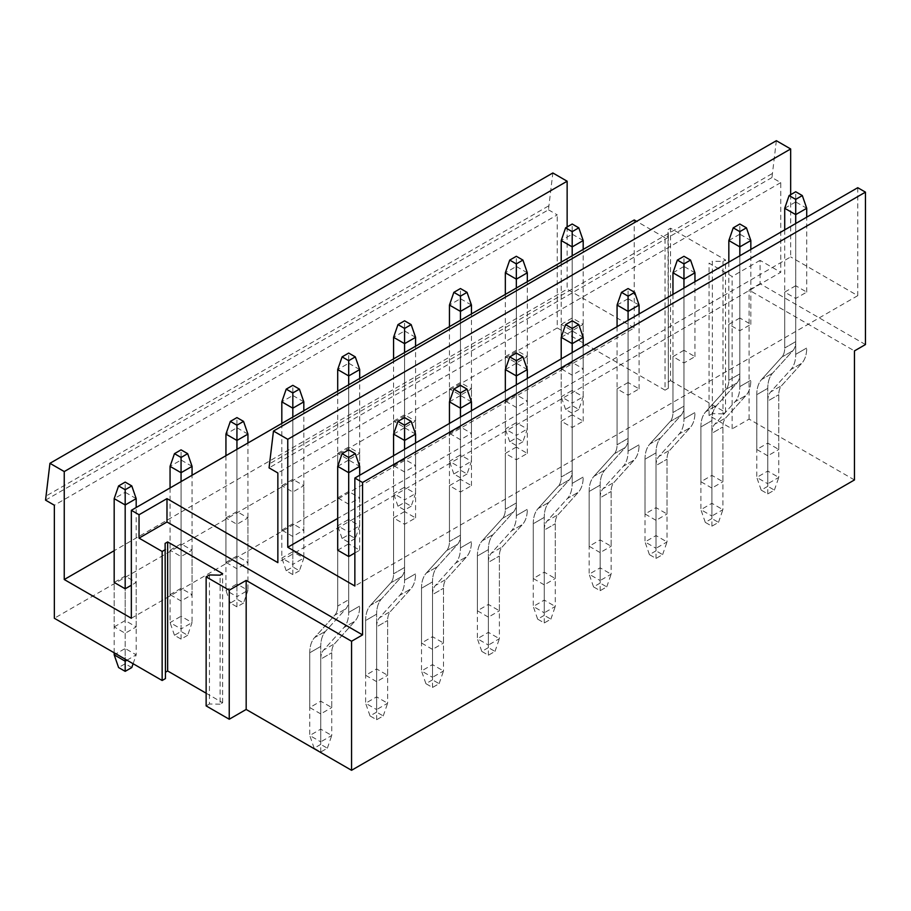 <?xml version="1.0" encoding="UTF-8"?>
<svg xmlns="http://www.w3.org/2000/svg" width="911" height="911" viewBox="0 0 911 911"><rect width="100%" height="100%" fill="white"/><g stroke="black" fill="none" stroke-linecap="round" stroke-linejoin="round"><path stroke-width="0.68" stroke-dasharray="4.55 3.42" d="M709.043 415.553L709.043 263.142L732.137 276.477L732.137 428.899L709.043 415.553L712.334 413.651L712.334 261.241L709.043 263.142M668.344 235.835L668.344 388.245L665.041 390.159L665.041 237.737L668.344 235.835L668.014 229.674L670.542 228.217L725.532 259.965L723.004 261.434L712.334 261.241M668.344 388.245L668.014 229.674M668.014 382.085L670.542 380.627L670.542 228.217M670.542 380.627L725.532 412.387L725.532 259.965M725.532 412.387L723.004 413.845L723.004 261.434M723.004 413.845L712.334 413.651M131.343 618.262L634.238 327.926L634.238 219.961M634.238 327.926L567.143 289.186L114.182 550.699M561.21 324.362L572.199 318.019L583.199 324.362L572.199 330.716L561.21 324.362L561.21 368.818L572.199 375.173L583.199 368.818L583.199 324.362M505.332 356.622L516.332 350.279L527.321 356.622L516.332 362.977L505.332 356.622L505.332 401.079L516.332 407.433L527.321 401.079L527.321 356.622M449.453 388.883L460.454 382.529L471.454 388.883L460.454 395.237L449.453 388.883L449.453 433.34L460.454 439.694L471.454 433.34L471.454 388.883M393.575 421.144L404.575 414.79L415.575 421.144L404.575 427.498L393.575 421.144L393.575 465.601L404.575 471.955L415.575 465.601L415.575 421.144M337.696 453.405L348.697 447.05L359.697 453.405L348.697 459.759L337.696 453.405L337.696 497.861L348.697 504.216L359.697 497.861L359.697 453.405M281.818 485.665L292.818 479.311L303.818 485.665L292.818 492.02L281.818 485.665L281.818 530.122L292.818 536.465L303.818 530.122L303.818 485.665M225.939 517.926L236.94 511.572L247.94 517.926L236.94 524.28L225.939 517.926L225.939 562.383L236.94 568.726L247.94 562.383L247.94 517.926M170.061 550.187L181.061 543.833L192.062 550.187L181.061 556.541L170.061 550.187L170.061 594.644L181.061 600.987L192.062 594.644L192.062 550.187M114.182 626.905L125.183 620.55L136.183 626.905L125.183 633.247L114.182 626.905L114.182 582.448L125.183 576.094L136.183 582.448L131.343 585.238M567.143 226.941L567.143 289.186M45.55 500.139L548.445 209.803L552.84 172.965M548.445 205.988L45.55 496.336M548.445 209.803L557.247 214.882L54.353 505.229M665.041 237.737L636.664 221.362M665.041 390.159L557.247 327.926L557.247 214.882M557.247 327.926L54.353 618.262M865.45 344.552L760.07 283.72L760.07 260.352L780.75 272.287L277.855 562.634M776.354 140.704L771.959 177.543L780.75 182.621L780.75 272.287M790.657 194.681L790.657 256.925L337.696 518.427M857.752 187.7L857.752 295.654L790.657 256.925M760.07 260.352L732.137 276.477M206.137 693.203L222.637 702.723L220.109 704.192L220.109 575.148M220.109 704.192L209.439 703.998L209.439 574.955M222.637 702.723L222.637 573.679M165.449 678.593L165.119 543.389M857.752 295.654L354.857 586.001M771.959 173.728L269.064 464.075M771.959 177.543L269.064 467.878M780.75 182.621L277.855 472.957M795.713 285.747L784.713 292.101L795.713 298.455L806.713 292.101L795.713 285.747L795.713 341.636A23.333 13.471 60 0 1 792.832 350.735L772.585 373.168L792.832 350.735A23.333 13.471 60 0 0 795.713 341.636L795.713 201.923L806.713 208.277M739.834 318.007L728.834 324.362L739.834 330.716L750.835 324.362L739.834 318.007L739.834 373.897A23.333 13.471 60 0 1 736.953 382.996L716.706 405.429L736.953 382.996A23.333 13.471 60 0 0 739.834 373.897L739.834 234.184L750.835 240.538M683.956 350.268L672.956 356.622L683.956 362.977L694.956 356.622L683.956 350.268L683.956 406.158A23.333 13.471 60 0 1 681.075 415.257L660.828 437.69L681.075 415.257A23.333 13.471 60 0 0 683.956 406.158L683.956 266.445L694.956 272.799M628.078 382.529L617.077 388.883L628.078 395.237L639.078 388.883L628.078 382.529L628.078 438.419A23.333 13.471 60 0 1 625.197 447.517L604.95 469.951L625.197 447.517A23.333 13.471 60 0 0 628.078 438.419L628.078 298.706L639.078 305.06M572.199 414.79L561.21 421.144L572.199 427.498L583.199 421.144L572.199 414.79L572.199 470.68A23.333 13.471 60 0 1 569.318 479.778L549.082 502.212L569.318 479.778A23.333 13.471 60 0 0 572.199 470.68L572.199 330.966L583.199 337.321M516.332 447.05L505.332 453.405L516.332 459.759L527.321 453.405L516.332 447.05L516.332 502.94A23.333 13.471 60 0 1 513.44 512.039L493.204 534.472L513.44 512.039A23.333 13.471 60 0 0 516.332 502.94L516.332 363.227L527.321 369.581M460.454 479.311L449.453 485.665L460.454 492.02L471.454 485.665L460.454 479.311L460.454 535.201A23.333 13.471 60 0 1 457.561 544.3L437.326 566.733L457.561 544.3A23.333 13.471 60 0 0 460.454 535.201L460.454 395.488L471.454 401.842M404.575 511.572L393.575 517.926L404.575 524.28L415.575 517.926L404.575 511.572L404.575 567.462A23.333 13.471 60 0 1 401.683 576.561L381.447 598.994L401.683 576.561A23.333 13.471 60 0 0 404.575 567.462L404.575 427.749L415.575 434.091M354.857 552.977L359.697 550.187L348.697 543.833L348.697 599.723A23.333 13.471 60 0 1 345.804 608.821L325.569 631.255L345.804 608.821A23.333 13.471 60 0 0 348.697 599.723L348.697 460.009L359.697 466.352M337.696 550.187L337.696 606.066L337.696 550.187L348.697 543.833M206.137 705.9L209.439 703.998M854.45 479.949L749.081 419.117L732.137 428.899M561.21 368.818L572.199 362.464L583.199 368.818M767.779 455.819L756.779 449.465L767.779 443.122L778.78 449.465L778.78 394.691A23.333 13.471 60 0 1 781.661 385.592L801.896 363.147A38.888 22.456 60 0 0 806.713 347.991A38.888 22.456 60 0 1 801.896 363.147L781.661 385.592A23.333 13.471 60 0 0 778.78 394.691L778.78 477.41L767.779 483.764L767.779 401.034A23.333 13.471 60 0 1 770.66 391.935L790.907 369.502L801.896 363.147L790.907 369.502A38.888 22.456 60 0 0 795.713 354.333A38.888 22.456 60 0 1 790.907 369.502L770.66 391.935L781.661 385.592L770.66 391.935A23.333 13.471 60 0 0 767.779 401.034L778.78 394.691L767.779 401.034L767.779 455.819L778.78 449.465M505.332 401.079L516.332 394.725L527.321 401.079M711.901 488.08L700.901 481.725L711.901 475.383L722.901 481.725L722.901 426.952A23.333 13.471 60 0 1 725.782 417.853L746.029 395.408A38.888 22.456 60 0 0 750.835 380.251A38.888 22.456 60 0 1 746.029 395.408L725.782 417.853A23.333 13.471 60 0 0 722.901 426.952L722.901 509.67L711.901 516.025L711.901 433.294A23.333 13.471 60 0 1 714.782 424.196L735.029 401.762L746.029 395.408L735.029 401.762A38.888 22.456 60 0 0 739.834 386.594A38.888 22.456 60 0 1 735.029 401.762L714.782 424.196L725.782 417.853L714.782 424.196A23.333 13.471 60 0 0 711.901 433.294L722.901 426.952L711.901 433.294L711.901 488.08L722.901 481.725M449.453 433.34L460.454 426.986L471.454 433.34M656.022 520.34L645.022 513.986L656.022 507.643L667.023 513.986L667.023 459.212A23.333 13.471 60 0 1 669.904 450.114L690.151 427.669A38.888 22.456 60 0 0 694.956 412.512A38.888 22.456 60 0 1 690.151 427.669L669.904 450.114A23.333 13.471 60 0 0 667.023 459.212L667.023 541.931L656.022 548.285L656.022 465.555A23.333 13.471 60 0 1 658.904 456.457L679.15 434.023L690.151 427.669L679.15 434.023A38.888 22.456 60 0 0 683.956 418.855A38.888 22.456 60 0 1 679.15 434.023L658.904 456.457L669.904 450.114L658.904 456.457A23.333 13.471 60 0 0 656.022 465.555L667.023 459.212L656.022 465.555L656.022 520.34L667.023 513.986M393.575 465.601L404.575 459.246L415.575 465.601M600.144 552.601L589.144 546.247L600.144 539.904L611.144 546.247L611.144 491.473A23.333 13.471 60 0 1 614.025 482.375L634.272 459.93A38.888 22.456 60 0 0 639.078 444.773A38.888 22.456 60 0 1 634.272 459.93L614.025 482.375A23.333 13.471 60 0 0 611.144 491.473L611.144 574.192L600.144 580.546L600.144 497.816A23.333 13.471 60 0 1 603.025 488.717L623.272 466.284L634.272 459.93L623.272 466.284A38.888 22.456 60 0 0 628.078 451.116A38.888 22.456 60 0 1 623.272 466.284L603.025 488.717L614.025 482.375L603.025 488.717A23.333 13.471 60 0 0 600.144 497.816L611.144 491.473L600.144 497.816L600.144 552.601L611.144 546.247M337.696 497.861L348.697 491.507L359.697 497.861M544.266 584.862L533.265 578.508L544.266 572.165L555.266 578.508L555.266 523.734A23.333 13.471 60 0 1 558.147 514.635L578.394 492.191A38.888 22.456 60 0 0 583.199 477.034A38.888 22.456 60 0 1 578.394 492.191L558.147 514.635A23.333 13.471 60 0 0 555.266 523.734L555.266 606.453L544.266 612.807L544.266 530.077A23.333 13.471 60 0 1 547.158 520.978L567.394 498.545L578.394 492.191L567.394 498.545A38.888 22.456 60 0 0 572.199 483.377A38.888 22.456 60 0 1 567.394 498.545L547.158 520.978L558.147 514.635L547.158 520.978A23.333 13.471 60 0 0 544.266 530.077L555.266 523.734L544.266 530.077L544.266 584.862L555.266 578.508M281.818 530.122L292.818 523.768L303.818 530.122M488.387 617.123L477.387 610.769L488.387 604.426L499.387 610.769L499.387 555.995A23.333 13.471 60 0 1 502.28 546.885L522.515 524.451A38.888 22.456 60 0 0 527.321 509.295A38.888 22.456 60 0 1 522.515 524.451L502.28 546.885A23.333 13.471 60 0 0 499.387 555.995L499.387 638.713L488.387 645.068L488.387 562.338A23.333 13.471 60 0 1 491.28 553.239L511.515 530.806L522.515 524.451L511.515 530.806A38.888 22.456 60 0 0 516.332 515.637A38.888 22.456 60 0 1 511.515 530.806L491.28 553.239L502.28 546.885L491.28 553.239A23.333 13.471 60 0 0 488.387 562.338L499.387 555.995L488.387 562.338L488.387 617.123L499.387 610.769M225.939 562.383L236.94 556.029L247.94 562.383M432.509 649.384L421.508 643.029L432.509 636.687L443.509 643.029L443.509 588.255A23.333 13.471 60 0 1 446.401 579.145L466.637 556.712A38.888 22.456 60 0 0 471.454 541.544A38.888 22.456 60 0 1 466.637 556.712L446.401 579.145A23.333 13.471 60 0 0 443.509 588.255L443.509 670.974L432.509 677.328L432.509 594.598A23.333 13.471 60 0 1 435.401 585.5L455.637 563.066L466.637 556.712L455.637 563.066A38.888 22.456 60 0 0 460.454 547.898A38.888 22.456 60 0 1 455.637 563.066L435.401 585.5L446.401 579.145L435.401 585.5A23.333 13.471 60 0 0 432.509 594.598L443.509 588.255L432.509 594.598L432.509 649.384L443.509 643.029M170.061 594.644L181.061 588.29L192.062 594.644M376.63 681.644L365.63 675.29L376.63 668.947L387.63 675.29L387.63 620.516A23.333 13.471 60 0 1 390.523 611.406L410.759 588.973A38.888 22.456 60 0 0 415.575 573.805A38.888 22.456 60 0 1 410.759 588.973L390.523 611.406A23.333 13.471 60 0 0 387.63 620.516L387.63 703.235L376.63 709.589L376.63 626.859A23.333 13.471 60 0 1 379.523 617.76L399.758 595.327L410.759 588.973L399.758 595.327A38.888 22.456 60 0 0 404.575 580.159A38.888 22.456 60 0 1 399.758 595.327L379.523 617.76L390.523 611.406L379.523 617.76A23.333 13.471 60 0 0 376.63 626.859L387.63 620.516L376.63 626.859L376.63 681.644L387.63 675.29M320.752 713.905L309.763 707.551L320.752 701.197L331.752 707.551L331.752 652.766A23.333 13.471 60 0 1 334.644 643.667L354.88 621.234A38.888 22.456 60 0 0 359.697 606.066A38.888 22.456 60 0 1 354.88 621.234L334.644 643.667A23.333 13.471 60 0 0 331.752 652.766L331.752 735.496L320.752 741.85L320.752 659.12A23.333 13.471 60 0 1 323.644 650.021L343.88 627.588L354.88 621.234L343.88 627.588A38.888 22.456 60 0 0 348.697 612.42A38.888 22.456 60 0 1 343.88 627.588L323.644 650.021L334.644 643.667L323.644 650.021A23.333 13.471 60 0 0 320.752 659.12L331.752 652.766L320.752 659.12L320.752 713.905L331.752 707.551M760.07 283.72L749.081 290.074L854.45 350.906M749.081 419.117L749.081 290.074M572.199 375.173L572.199 330.716M572.199 362.464L572.199 318.019M784.713 229.868L784.713 347.991A23.333 13.471 60 0 1 781.832 357.089L792.832 350.735L781.832 357.089L761.585 379.523L781.832 357.089A23.333 13.471 60 0 0 784.713 347.991L795.713 341.636L784.713 347.991L784.713 292.101M767.779 486.303L761.175 490.118L767.779 493.921L774.373 490.118L767.779 486.303L767.779 388.337A38.888 22.456 60 0 1 772.585 373.168A38.888 22.456 60 0 0 767.779 388.337L767.779 443.122M774.373 490.118L778.78 477.41L767.779 471.067L756.779 477.41L756.779 394.691A38.888 22.456 60 0 1 761.585 379.523L772.585 373.168L761.585 379.523A38.888 22.456 60 0 0 756.779 394.691L767.779 388.337L756.779 394.691L756.779 449.465M806.713 292.101L806.713 217.16M795.713 298.455L795.713 354.333L806.713 347.991L795.713 354.333L795.713 223.514M516.332 407.433L516.332 362.977M516.332 394.725L516.332 350.279M728.834 262.129L728.834 380.251A23.333 13.471 60 0 1 725.953 389.35L736.953 382.996L725.953 389.35L705.706 411.783L725.953 389.35A23.333 13.471 60 0 0 728.834 380.251L739.834 373.897L728.834 380.251L728.834 324.362M711.901 518.564L705.296 522.379L711.901 526.182L718.494 522.379L711.901 518.564L711.901 420.597A38.888 22.456 60 0 1 716.706 405.429A38.888 22.456 60 0 0 711.901 420.597L711.901 475.383M718.494 522.379L722.901 509.67L711.901 503.316L700.901 509.67L700.901 426.952A38.888 22.456 60 0 1 705.706 411.783L716.706 405.429L705.706 411.783A38.888 22.456 60 0 0 700.901 426.952L711.901 420.597L700.901 426.952L700.901 481.725M750.835 324.362L750.835 249.42M739.834 330.716L739.834 386.594L750.835 380.251L739.834 386.594L739.834 255.775M460.454 439.694L460.454 395.237M460.454 426.986L460.454 382.529M672.956 294.39L672.956 412.512A23.333 13.471 60 0 1 670.075 421.611L681.075 415.257L670.075 421.611L649.828 444.044L670.075 421.611A23.333 13.471 60 0 0 672.956 412.512L683.956 406.158L672.956 412.512L672.956 356.622M656.022 550.825L649.418 554.628L656.022 558.443L662.616 554.628L656.022 550.825L656.022 452.858A38.888 22.456 60 0 1 660.828 437.69A38.888 22.456 60 0 0 656.022 452.858L656.022 507.643M662.616 554.628L667.023 541.931L656.022 535.577L645.022 541.931L645.022 459.212A38.888 22.456 60 0 1 649.828 444.044L660.828 437.69L649.828 444.044A38.888 22.456 60 0 0 645.022 459.212L656.022 452.858L645.022 459.212L645.022 513.986M694.956 356.622L694.956 281.681M683.956 362.977L683.956 418.855L694.956 412.512L683.956 418.855L683.956 288.035M404.575 471.955L404.575 427.498M404.575 459.246L404.575 414.79M617.077 326.65L617.077 444.773A23.333 13.471 60 0 1 614.196 453.872L625.197 447.517L614.196 453.872L593.961 476.305L614.196 453.872A23.333 13.471 60 0 0 617.077 444.773L628.078 438.419L617.077 444.773L617.077 388.883M600.144 583.086L593.539 586.889L600.144 590.704L606.737 586.889L600.144 583.086L600.144 485.119A38.888 22.456 60 0 1 604.95 469.951A38.888 22.456 60 0 0 600.144 485.119L600.144 539.904M606.737 586.889L611.144 574.192L600.144 567.838L589.144 574.192L589.144 491.473A38.888 22.456 60 0 1 593.961 476.305L604.95 469.951L593.961 476.305A38.888 22.456 60 0 0 589.144 491.473L600.144 485.119L589.144 491.473L589.144 546.247M639.078 388.883L639.078 313.942M628.078 395.237L628.078 451.116L639.078 444.773L628.078 451.116L628.078 320.296M348.697 504.216L348.697 459.759M348.697 491.507L348.697 447.05M561.21 358.911L561.21 477.034A23.333 13.471 60 0 1 558.318 486.132L569.318 479.778L558.318 486.132L538.082 508.566L558.318 486.132A23.333 13.471 60 0 0 561.21 477.034L572.199 470.68L561.21 477.034L561.21 421.144M544.266 615.346L537.661 619.15L544.266 622.965L550.87 619.15L544.266 615.346L544.266 517.38A38.888 22.456 60 0 1 549.082 502.212A38.888 22.456 60 0 0 544.266 517.38L544.266 572.165M550.87 619.15L555.266 606.453L544.266 600.098L533.265 606.453L533.265 523.734A38.888 22.456 60 0 1 538.082 508.566L549.082 502.212L538.082 508.566A38.888 22.456 60 0 0 533.265 523.734L544.266 517.38L533.265 523.734L533.265 578.508M583.199 421.144L583.199 346.203M572.199 427.498L572.199 483.377L583.199 477.034L572.199 483.377L572.199 352.557M292.818 536.465L292.818 492.02M292.818 523.768L292.818 479.311M505.332 391.172L505.332 509.295A23.333 13.471 60 0 1 502.439 518.393L513.44 512.039L502.439 518.393L482.204 540.827L502.439 518.393A23.333 13.471 60 0 0 505.332 509.295L516.332 502.94L505.332 509.295L505.332 453.405M488.387 647.607L481.794 651.411L488.387 655.225L494.992 651.411L488.387 647.607L488.387 549.64A38.888 22.456 60 0 1 493.204 534.472A38.888 22.456 60 0 0 488.387 549.64L488.387 604.426M494.992 651.411L499.387 638.713L488.387 632.359L477.387 638.713L477.387 555.995A38.888 22.456 60 0 1 482.204 540.827L493.204 534.472L482.204 540.827A38.888 22.456 60 0 0 477.387 555.995L488.387 549.64L477.387 555.995L477.387 610.769M527.321 453.405L527.321 378.464M516.332 459.759L516.332 515.637L527.321 509.295L516.332 515.637L516.332 384.818M236.94 568.726L236.94 524.28M236.94 556.029L236.94 511.572M449.453 423.433L449.453 541.544A23.333 13.471 60 0 1 446.561 550.654L457.561 544.3L446.561 550.654L426.325 573.087L446.561 550.654A23.333 13.471 60 0 0 449.453 541.544L460.454 535.201L449.453 541.544L449.453 485.665M432.509 679.868L425.915 683.671L432.509 687.486L439.113 683.671L432.509 679.868L432.509 581.901A38.888 22.456 60 0 1 437.326 566.733A38.888 22.456 60 0 0 432.509 581.901L432.509 636.687M439.113 683.671L443.509 670.974L432.509 664.62L421.508 670.974L421.508 588.255A38.888 22.456 60 0 1 426.325 573.087L437.326 566.733L426.325 573.087A38.888 22.456 60 0 0 421.508 588.255L432.509 581.901L421.508 588.255L421.508 643.029M471.454 485.665L471.454 410.724M460.454 492.02L460.454 547.898L471.454 541.544L460.454 547.898L460.454 417.079M181.061 600.987L181.061 556.541M181.061 588.29L181.061 543.833M393.575 455.694L393.575 573.805A23.333 13.471 60 0 1 390.682 582.915L401.683 576.561L390.682 582.915L370.447 605.348L390.682 582.915A23.333 13.471 60 0 0 393.575 573.805L404.575 567.462L393.575 573.805L393.575 517.926M376.63 712.129L370.037 715.932L376.63 719.747L383.235 715.932L376.63 712.129L376.63 614.162A38.888 22.456 60 0 1 381.447 598.994A38.888 22.456 60 0 0 376.63 614.162L376.63 668.947M383.235 715.932L387.63 703.235L376.63 696.881L365.63 703.235L365.63 620.516A38.888 22.456 60 0 1 370.447 605.348L381.447 598.994L370.447 605.348A38.888 22.456 60 0 0 365.63 620.516L376.63 614.162L365.63 620.516L365.63 675.29M415.575 517.926L415.575 442.985M404.575 524.28L404.575 580.159L415.575 573.805L404.575 580.159L404.575 449.339M136.183 626.905L136.183 582.448M125.183 633.247L125.183 659.165M125.183 620.55L125.183 576.094M337.696 606.066A23.333 13.471 60 0 1 334.804 615.164L345.804 608.821L334.804 615.164L314.568 637.609L334.804 615.164A23.333 13.471 60 0 0 337.696 606.066L348.697 599.723L337.696 606.066M320.752 744.389L314.158 748.193L320.752 752.008L327.356 748.193L320.752 744.389L320.752 646.423A38.888 22.456 60 0 1 325.569 631.255A38.888 22.456 60 0 0 320.752 646.423L320.752 701.197M327.356 748.193L331.752 735.496L320.752 729.142L309.763 735.496L309.763 652.766A38.888 22.456 60 0 1 314.568 637.609L325.569 631.255L314.568 637.609A38.888 22.456 60 0 0 309.763 652.766L320.752 646.423L309.763 652.766L309.763 707.551M359.697 550.187L359.697 475.246M348.697 556.541L348.697 612.42L359.697 606.066L348.697 612.42L348.697 556.541M583.199 240.538L572.199 234.184L572.199 224.026M578.804 409.46L572.199 413.275L565.606 409.46L572.199 405.657L578.804 409.46L583.199 396.763L572.199 390.409L572.199 234.184L561.21 240.538M572.199 413.275L572.199 403.106L583.199 396.763L583.199 249.432M572.199 405.657L572.199 390.409L561.21 396.763L572.199 403.106L572.199 255.775M565.606 409.46L561.21 396.763L561.21 262.129M784.713 208.277L795.713 201.923L795.713 191.766M761.175 490.118L756.779 477.41L767.779 483.764L767.779 493.921M527.321 272.799L516.332 266.445L516.332 256.287M522.925 441.721L516.332 445.536L509.727 441.721L516.332 437.906L522.925 441.721L527.321 429.024L516.332 422.67L516.332 266.445L505.332 272.799M516.332 445.536L516.332 435.367L527.321 429.024L527.321 281.693M516.332 437.906L516.332 422.67L505.332 429.024L516.332 435.367L516.332 288.035M509.727 441.721L505.332 429.024L505.332 294.39M728.834 240.538L739.834 234.184L739.834 224.026M705.296 522.379L700.901 509.67L711.901 516.025L711.901 526.182M471.454 305.06L460.454 298.706L460.454 288.548M467.047 473.982L460.454 477.797L453.849 473.982L460.454 470.167L467.047 473.982L471.454 461.285L460.454 454.931L460.454 298.706L449.453 305.06M460.454 477.797L460.454 467.628L471.454 461.285L471.454 313.942M460.454 470.167L460.454 454.931L449.453 461.285L460.454 467.628L460.454 320.296M453.849 473.982L449.453 461.285L449.453 326.65M672.956 272.799L683.956 266.445L683.956 256.287M649.418 554.628L645.022 541.931L656.022 548.285L656.022 558.443M415.575 337.321L404.575 330.966L404.575 320.809M411.168 506.243L404.575 510.058L397.97 506.243L404.575 502.428L411.168 506.243L415.575 493.546L404.575 487.191L404.575 330.966L393.575 337.321M404.575 510.058L404.575 499.888L415.575 493.546L415.575 346.203M404.575 502.428L404.575 487.191L393.575 493.546L404.575 499.888L404.575 352.557M397.97 506.243L393.575 493.546L393.575 358.911M617.077 305.06L628.078 298.706L628.078 288.548M593.539 586.889L589.144 574.192L600.144 580.546L600.144 590.704M359.697 369.581L348.697 363.227L348.697 353.069M355.29 538.503L348.697 542.318L342.092 538.503L348.697 534.689L355.29 538.503L359.697 525.806L348.697 519.452L348.697 363.227L337.696 369.581M348.697 542.318L348.697 532.149L359.697 525.806L359.697 378.464M348.697 534.689L348.697 519.452L337.696 525.806L348.697 532.149L348.697 384.818M342.092 538.503L337.696 525.806L337.696 391.172M561.21 337.321L572.199 330.966L572.199 320.809M537.661 619.15L533.265 606.453L544.266 612.807L544.266 622.965M303.818 401.842L292.818 395.488L292.818 385.33M299.423 570.764L292.818 574.579L286.213 570.764L292.818 566.949L299.423 570.764L303.818 558.067L292.818 551.713L292.818 395.488L281.818 401.842M292.818 574.579L292.818 564.41L303.818 558.067L303.818 410.724M292.818 566.949L292.818 551.713L281.818 558.067L292.818 564.41L292.818 417.079M286.213 570.764L281.818 558.067L281.818 423.433M505.332 369.581L516.332 363.227L516.332 353.069M481.794 651.411L477.387 638.713L488.387 645.068L488.387 655.225M247.94 434.103L236.94 427.749L236.94 417.591M243.544 603.025L236.94 606.84L230.346 603.025L236.94 599.21L243.544 603.025L247.94 590.328L236.94 583.974L236.94 427.749L225.939 434.103M236.94 606.84L236.94 596.671L247.94 590.328L247.94 442.985M236.94 599.21L236.94 583.974L225.939 590.328L236.94 596.671L236.94 449.339M230.346 603.025L225.939 590.328L225.939 455.694M449.453 401.842L460.454 395.488L460.454 385.33M425.915 683.671L421.508 670.974L432.509 677.328L432.509 687.486M192.062 466.364L181.061 460.009L181.061 449.852M187.666 635.286L181.061 639.101L174.468 635.286L181.061 631.471L187.666 635.286L192.062 622.589L181.061 616.235L181.061 460.009L170.061 466.364M181.061 639.101L181.061 628.932L192.062 622.589L192.062 475.246M181.061 631.471L181.061 616.235L170.061 622.589L181.061 628.932L181.061 481.6M174.468 635.286L170.061 622.589L170.061 487.954M393.575 434.091L404.575 427.749L404.575 417.591M370.037 715.932L365.63 703.235L376.63 709.589L376.63 719.747M136.183 498.624L125.183 492.27L125.183 482.113M133.108 663.732L136.183 654.85L125.183 648.495L125.183 492.27L114.182 498.624M131.788 667.547L125.183 663.732L118.589 667.547M126.948 660.179L136.183 654.85L136.183 507.507M125.183 663.732L125.183 648.495L114.182 654.85M114.182 652.811L114.182 582.448M337.696 466.352L348.697 460.009L348.697 449.852M314.158 748.193L309.763 735.496L320.752 741.85L320.752 752.008"/><path stroke-width="1.37" d="M114.182 550.699L64.248 579.521L131.343 618.262L131.343 510.308L139.041 514.749L166.986 498.624L277.855 562.634L277.855 472.957L269.064 467.878L273.459 431.051L287.762 439.307L287.762 547.26L337.696 518.427M636.664 221.362L634.238 219.961L131.343 510.308M136.183 507.507L136.183 498.624L125.183 504.967L114.182 498.624L114.182 582.448L125.183 588.802L131.343 585.238M139.041 514.749L139.041 538.116L162.147 551.451L162.147 680.494L54.353 618.262L54.353 505.229L45.55 500.139L49.946 463.312L552.84 172.965L567.143 181.221L567.143 226.941M567.143 181.221L64.248 471.568L64.248 579.521M49.946 463.312L64.248 471.568M273.459 431.051L776.354 140.704L790.657 148.96L790.657 194.681M354.857 478.047L857.752 187.7L865.45 192.141L362.555 482.488L354.857 478.047L354.857 586.001L287.762 547.26M229.242 719.235L229.242 590.191L206.137 576.857L206.137 705.9L229.242 719.235L246.175 709.453L351.555 770.296L854.45 479.949L854.45 350.906L865.45 344.552L865.45 192.141M165.449 672.25L167.647 670.974L167.647 541.931L222.637 573.679L220.109 575.148L209.439 574.955L206.137 576.857M167.647 670.974L206.137 693.203M162.147 680.494L165.449 678.593L165.119 543.389L167.647 541.931M162.147 551.451L165.449 549.549M246.175 709.453L246.175 580.409L229.242 590.191M790.657 148.96L287.762 439.307M348.697 556.541L337.696 550.187L337.696 466.352L348.697 472.707L348.697 556.541L354.857 552.977M351.555 770.296L351.555 641.253L246.175 580.409M351.555 641.253L362.555 634.899L362.555 482.488M139.041 538.116L166.986 521.992L166.986 498.624M166.986 521.992L362.555 634.899M572.199 224.026L565.606 227.83L572.199 231.645L578.804 227.83L572.199 224.026M583.199 249.432L583.199 240.538L578.804 227.83M583.199 240.538L572.199 246.892L561.21 240.538L565.606 227.83M572.199 255.775L572.199 231.645M561.21 262.129L561.21 240.538M784.713 229.868L784.713 208.277L795.713 214.62L806.713 208.277L806.713 217.16M784.713 208.277L789.108 195.569L795.713 199.384L795.713 223.514M795.713 199.384L802.318 195.569L795.713 191.766L789.108 195.569M806.713 208.277L802.318 195.569M516.332 256.287L509.727 260.09L516.332 263.905L522.925 260.09L516.332 256.287M527.321 281.693L527.321 272.799L522.925 260.09M527.321 272.799L516.332 279.142L505.332 272.799L509.727 260.09M516.332 288.035L516.332 263.905M505.332 294.39L505.332 272.799M728.834 262.129L728.834 240.538L739.834 246.881L750.835 240.538L750.835 249.42M728.834 240.538L733.241 227.83L739.834 231.645L739.834 255.775M739.834 231.645L746.439 227.83L739.834 224.026L733.241 227.83M750.835 240.538L746.439 227.83M460.454 288.548L453.849 292.351L460.454 296.166L467.047 292.351L460.454 288.548M471.454 313.942L471.454 305.06L467.047 292.351M471.454 305.06L460.454 311.403L449.453 305.06L453.849 292.351M460.454 320.296L460.454 296.166M449.453 326.65L449.453 305.06M672.956 294.39L672.956 272.799L683.956 279.142L694.956 272.799L694.956 281.681M672.956 272.799L677.363 260.09L683.956 263.905L683.956 288.035M683.956 263.905L690.561 260.09L683.956 256.287L677.363 260.09M694.956 272.799L690.561 260.09M404.575 320.809L397.97 324.612L404.575 328.427L411.168 324.612L404.575 320.809M415.575 346.203L415.575 337.321L411.168 324.612M415.575 337.321L404.575 343.663L393.575 337.321L397.97 324.612M404.575 352.557L404.575 328.427M393.575 358.911L393.575 337.321M617.077 326.65L617.077 305.06L628.078 311.403L639.078 305.06L639.078 313.942M617.077 305.06L621.484 292.351L628.078 296.166L628.078 320.296M628.078 296.166L634.682 292.351L628.078 288.548L621.484 292.351M639.078 305.06L634.682 292.351M348.697 353.069L342.092 356.873L348.697 360.688L355.29 356.873L348.697 353.069M359.697 378.464L359.697 369.581L355.29 356.873M359.697 369.581L348.697 375.924L337.696 369.581L342.092 356.873M348.697 384.818L348.697 360.688M337.696 391.172L337.696 369.581M561.21 358.911L561.21 337.321L572.199 343.663L583.199 337.321L583.199 346.203M561.21 337.321L565.606 324.612L572.199 328.427L572.199 352.557M572.199 328.427L578.804 324.612L572.199 320.809L565.606 324.612M583.199 337.321L578.804 324.612M292.818 385.33L286.213 389.134L292.818 392.948L299.423 389.134L292.818 385.33M303.818 410.724L303.818 401.842L299.423 389.134M303.818 401.842L292.818 408.185L281.818 401.842L286.213 389.134M292.818 417.079L292.818 392.948M281.818 423.433L281.818 401.842M505.332 391.172L505.332 369.581L516.332 375.924L527.321 369.581L527.321 378.464M505.332 369.581L509.727 356.873L516.332 360.688L516.332 384.818M516.332 360.688L522.925 356.873L516.332 353.069L509.727 356.873M527.321 369.581L522.925 356.873M236.94 417.591L230.346 421.394L236.94 425.209L243.544 421.394L236.94 417.591M247.94 442.985L247.94 434.103L243.544 421.394M247.94 434.103L236.94 440.446L225.939 434.103L230.346 421.394M236.94 449.339L236.94 425.209M225.939 455.694L225.939 434.103M449.453 423.433L449.453 401.842L460.454 408.185L471.454 401.842L471.454 410.724M449.453 401.842L453.849 389.134L460.454 392.948L460.454 417.079M460.454 392.948L467.047 389.134L460.454 385.33L453.849 389.134M471.454 401.842L467.047 389.134M181.061 449.852L174.468 453.655L181.061 457.47L187.666 453.655L181.061 449.852M192.062 475.246L192.062 466.364L187.666 453.655M192.062 466.364L181.061 472.707L170.061 466.364L174.468 453.655M181.061 481.6L181.061 457.47M170.061 487.954L170.061 466.364M393.575 455.694L393.575 434.091L404.575 440.446L415.575 434.091L415.575 442.985M393.575 434.091L397.97 421.394L404.575 425.209L404.575 449.339M404.575 425.209L411.168 421.394L404.575 417.591L397.97 421.394M415.575 434.091L411.168 421.394M125.183 482.113L118.589 485.916L125.183 489.731L131.788 485.916L125.183 482.113M136.183 498.624L131.788 485.916M114.182 498.624L118.589 485.916M125.183 588.802L125.183 489.731M133.108 663.732L131.788 667.547L125.183 671.35L118.589 667.547L114.182 654.85L114.182 652.811M126.948 660.179L125.183 661.192L125.183 659.165M125.183 671.35L125.183 661.192L114.182 654.85M337.696 466.352L342.092 453.655L348.697 457.47L348.697 472.707L359.697 466.352L359.697 475.246M348.697 457.47L355.29 453.655L348.697 449.852L342.092 453.655M359.697 466.352L355.29 453.655"/></g></svg>
